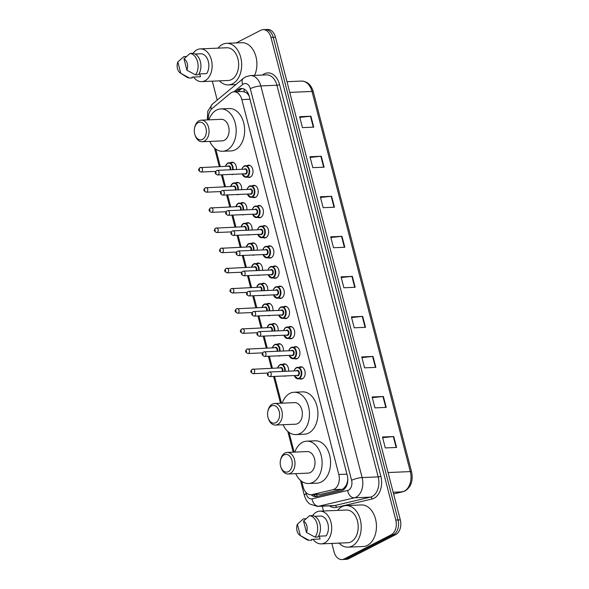 <?xml version="1.0" encoding="UTF-8"?>
<svg xmlns="http://www.w3.org/2000/svg" width="589" height="589" viewBox="0 0 589 589"><rect width="100%" height="100%" fill="white"/><g stroke="black" fill="none" stroke-linecap="round" stroke-linejoin="round"><path stroke-width="0.88" d="M285.783 375.922A6.162 4.197 87.5 0 1 284.701 376.18A6.162 4.197 87.5 0 1 283.596 376.01M282.727 364.304A6.162 4.197 87.5 0 1 282.926 364.193A6.162 4.197 87.5 0 1 284.17 363.862A6.162 4.197 87.5 0 1 288.588 371.173M280.57 355.756A6.162 4.197 87.5 0 1 279.481 356.014A6.162 4.197 87.5 0 1 278.383 355.844M277.515 344.145A6.162 4.197 87.5 0 1 277.713 344.028A6.162 4.197 87.5 0 1 278.958 343.696A6.162 4.197 87.5 0 1 283.368 351.007M275.35 335.59A6.162 4.197 87.5 0 1 274.268 335.848A6.162 4.197 87.5 0 1 273.163 335.686M272.295 323.979A6.162 4.197 87.5 0 1 272.501 323.869A6.162 4.197 87.5 0 1 273.738 323.53A6.162 4.197 87.5 0 1 278.155 330.841M270.137 315.424A6.162 4.197 87.5 0 1 269.055 315.682A6.162 4.197 87.5 0 1 267.951 315.52M267.082 303.814A6.162 4.197 87.5 0 1 267.281 303.703A6.162 4.197 87.5 0 1 268.525 303.364A6.162 4.197 87.5 0 1 272.943 310.675M264.925 295.258A6.162 4.197 87.5 0 1 263.835 295.516A6.162 4.197 87.5 0 1 262.738 295.354M261.869 283.648A6.162 4.197 87.5 0 1 262.068 283.537A6.162 4.197 87.5 0 1 263.312 283.199A6.162 4.197 87.5 0 1 267.723 290.51M259.705 275.092A6.162 4.197 87.5 0 1 258.623 275.357A6.162 4.197 87.5 0 1 257.518 275.188M256.649 263.482A6.162 4.197 87.5 0 1 256.856 263.371A6.162 4.197 87.5 0 1 258.092 263.033A6.162 4.197 87.5 0 1 262.51 270.344M254.492 254.927A6.162 4.197 87.5 0 1 253.41 255.192A6.162 4.197 87.5 0 1 252.306 255.022M251.437 243.316A6.162 4.197 87.5 0 1 251.636 243.205A6.162 4.197 87.5 0 1 252.88 242.874A6.162 4.197 87.5 0 1 257.297 250.185M249.28 234.768A6.162 4.197 87.5 0 1 248.197 235.026A6.162 4.197 87.5 0 1 247.093 234.856M246.224 223.157A6.162 4.197 87.5 0 1 246.423 223.04A6.162 4.197 87.5 0 1 247.667 222.708A6.162 4.197 87.5 0 1 252.077 230.019M244.06 214.602A6.162 4.197 87.5 0 1 242.977 214.86A6.162 4.197 87.5 0 1 241.88 214.698M241.004 202.991A6.162 4.197 87.5 0 1 241.21 202.874A6.162 4.197 87.5 0 1 242.447 202.542A6.162 4.197 87.5 0 1 246.865 209.853M238.847 194.436A6.162 4.197 87.5 0 1 237.765 194.694A6.162 4.197 87.5 0 1 236.66 194.532M235.791 182.826A6.162 4.197 87.5 0 1 235.99 182.715A6.162 4.197 87.5 0 1 237.234 182.376A6.162 4.197 87.5 0 1 241.652 189.687M233.634 174.27A6.162 4.197 87.5 0 1 232.552 174.528A6.162 4.197 87.5 0 1 231.448 174.366M230.579 162.66A6.162 4.197 87.5 0 1 230.778 162.549A6.162 4.197 87.5 0 1 232.022 162.211A6.162 4.197 87.5 0 1 236.439 169.522M294.044 347.076A6.162 4.197 87.5 0 1 294.242 346.965A6.162 4.197 87.5 0 1 295.487 346.626A6.162 4.197 87.5 0 1 299.853 351.677A6.162 4.197 87.5 0 1 297.254 358.613A6.162 4.197 87.5 0 1 296.017 358.951A6.162 4.197 87.5 0 1 294.537 358.627M288.831 326.91A6.162 4.197 87.5 0 1 289.03 326.799A6.162 4.197 87.5 0 1 290.267 326.461A6.162 4.197 87.5 0 1 294.64 331.511A6.162 4.197 87.5 0 1 292.041 338.447A6.162 4.197 87.5 0 1 290.797 338.785A6.162 4.197 87.5 0 1 289.324 338.461M283.611 306.744A6.162 4.197 87.5 0 1 283.817 306.633A6.162 4.197 87.5 0 1 285.054 306.302A6.162 4.197 87.5 0 1 289.427 311.353A6.162 4.197 87.5 0 1 286.828 318.281A6.162 4.197 87.5 0 1 285.584 318.62A6.162 4.197 87.5 0 1 284.112 318.296M278.398 286.585A6.162 4.197 87.5 0 1 278.597 286.468A6.162 4.197 87.5 0 1 279.841 286.136A6.162 4.197 87.5 0 1 284.207 291.187A6.162 4.197 87.5 0 1 281.608 298.115A6.162 4.197 87.5 0 1 280.371 298.454A6.162 4.197 87.5 0 1 278.892 298.13M299.256 367.241A6.162 4.197 87.5 0 1 299.455 367.131A6.162 4.197 87.5 0 1 300.699 366.792A6.162 4.197 87.5 0 1 305.073 371.843A6.162 4.197 87.5 0 1 302.474 378.779A6.162 4.197 87.5 0 1 301.229 379.11A6.162 4.197 87.5 0 1 299.757 378.793M273.186 266.419A6.162 4.197 87.5 0 1 273.384 266.309A6.162 4.197 87.5 0 1 274.629 265.97A6.162 4.197 87.5 0 1 278.995 271.021A6.162 4.197 87.5 0 1 276.396 277.956A6.162 4.197 87.5 0 1 275.151 278.288A6.162 4.197 87.5 0 1 273.679 277.964M267.966 246.254A6.162 4.197 87.5 0 1 268.172 246.143A6.162 4.197 87.5 0 1 269.409 245.804A6.162 4.197 87.5 0 1 273.782 250.855A6.162 4.197 87.5 0 1 271.183 257.791A6.162 4.197 87.5 0 1 269.939 258.122A6.162 4.197 87.5 0 1 268.466 257.798M262.753 226.088A6.162 4.197 87.5 0 1 262.952 225.977A6.162 4.197 87.5 0 1 264.196 225.639A6.162 4.197 87.5 0 1 268.562 230.689A6.162 4.197 87.5 0 1 265.963 237.625A6.162 4.197 87.5 0 1 264.726 237.956A6.162 4.197 87.5 0 1 263.246 237.639M257.54 205.922A6.162 4.197 87.5 0 1 257.739 205.811A6.162 4.197 87.5 0 1 258.983 205.473A6.162 4.197 87.5 0 1 263.349 210.523A6.162 4.197 87.5 0 1 260.75 217.459A6.162 4.197 87.5 0 1 259.506 217.797A6.162 4.197 87.5 0 1 258.034 217.474M252.32 185.756A6.162 4.197 87.5 0 1 252.526 185.645A6.162 4.197 87.5 0 1 253.763 185.314A6.162 4.197 87.5 0 1 258.137 190.357A6.162 4.197 87.5 0 1 255.538 197.293A6.162 4.197 87.5 0 1 254.293 197.632A6.162 4.197 87.5 0 1 252.821 197.308M247.108 165.59A6.162 4.197 87.5 0 1 247.306 165.48A6.162 4.197 87.5 0 1 248.551 165.148A6.162 4.197 87.5 0 1 252.917 170.199A6.162 4.197 87.5 0 1 250.318 177.127A6.162 4.197 87.5 0 1 249.081 177.466A6.162 4.197 87.5 0 1 247.601 177.142M301.693 481.316L303.158 486.978A11.559 7.871 -92.5 0 0 311.007 494.753L321.182 494.215L342.121 489.282L343.387 488.796L346.222 485.314L347.208 482.612A3.851 2.621 -92.5 0 0 347.694 481.706M311.007 494.753A11.559 7.871 -92.5 0 0 312.015 494.613L332.954 489.68A11.559 7.871 -92.5 0 0 334.272 489.187A11.559 7.871 -92.5 0 0 338.8 474.491L241.851 99.6A11.559 7.871 -92.5 0 0 234.002 91.825A11.559 7.871 -92.5 0 0 230.439 93.276L212.158 108.479A11.559 7.871 -92.5 0 0 208.418 119.869M246.393 92.79A11.559 7.871 87.5 0 1 248.808 95.565L248.757 95.374A3.851 2.621 -92.5 0 0 246.393 92.79L242.815 91.45L234.002 91.825M347.782 478.688A11.559 7.871 87.5 0 1 347.208 482.612M249.213 96.302L248.808 95.565M215.773 149.076L220.293 166.569M222.414 174.756L225.513 186.735M227.626 194.915L230.726 206.901M232.839 215.081L235.939 227.067M238.059 235.247L241.159 247.233M243.272 255.412L246.371 267.399M248.484 275.578L251.584 287.557M253.704 295.744L256.804 307.723M258.917 315.903L262.017 327.889M264.13 336.069L267.229 348.055M269.35 356.235L272.442 368.221M274.562 376.4L281.49 403.207M289.044 432.4L294.147 452.124M311.213 494.745A11.559 7.871 -92.5 0 0 315.829 496.652A11.559 7.871 -92.5 0 0 316.838 496.512L341.436 490.718A11.559 7.871 -92.5 0 0 342.761 490.225A11.559 7.871 -92.5 0 0 347.289 475.537L249.206 96.265A11.559 7.871 -92.5 0 0 241.357 88.49A11.559 7.871 -92.5 0 0 237.794 89.94L235.607 91.759M236.16 42.923L260.794 30.275A11.559 7.871 87.5 0 1 263.121 29.641A11.559 7.871 87.5 0 1 270.969 37.416L395.793 520.065A11.559 7.871 87.5 0 1 391.265 534.753L344.197 558.924A11.559 7.871 87.5 0 1 341.87 559.55A11.559 7.871 87.5 0 1 334.022 551.775L331.857 543.426M323.479 511.002L322.235 506.194M217.208 100.093L212.312 81.164M263.121 29.641L267.634 29.45A11.559 7.871 87.5 0 1 275.483 37.225L400.306 519.866A11.559 7.871 87.5 0 1 395.771 534.562L348.71 558.725L346.457 558.821A11.559 7.871 87.5 0 1 344.123 559.454A11.559 7.871 87.5 0 0 346.457 558.821L393.518 534.657L346.457 558.821L344.197 558.924M400.306 519.866L398.046 519.962A11.559 7.871 87.5 0 1 393.518 534.657A11.559 7.871 87.5 0 0 398.046 519.962L273.23 37.321L398.046 519.962L395.793 520.065M265.381 29.546A11.559 7.871 87.5 0 1 273.23 37.321A11.559 7.871 87.5 0 0 265.381 29.546M237.868 91.663L240.047 89.845A11.559 7.871 87.5 0 1 242.484 88.564M316.956 496.49A11.559 7.871 87.5 0 1 313.466 494.642M299.808 117.38L310.491 116.254A3.085 0.677 -14.5 0 1 310.911 116.217L299.632 116.703L302.452 127.622L313.738 127.136L310.911 116.217M310.16 157.418L320.843 156.291A3.085 0.677 -14.5 0 1 321.263 156.254L309.983 156.74L312.811 167.659L324.09 167.18L321.263 156.254M320.512 197.455L331.202 196.328A3.085 0.677 -14.5 0 1 331.622 196.299L320.342 196.778L323.162 207.703L334.442 207.218L331.622 196.299M330.871 237.492L341.554 236.366A3.085 0.677 -14.5 0 1 341.973 236.336L330.694 236.822L333.521 247.741L344.801 247.255L341.973 236.336M382.644 437.686L393.327 436.559A3.085 0.677 -14.5 0 1 393.746 436.53L382.467 437.009L385.294 447.927L396.574 447.449L393.746 436.53M372.285 397.649L382.975 396.522A3.085 0.677 -14.5 0 1 383.395 396.485L372.115 396.971L374.935 407.89L386.215 407.411L383.395 396.485M361.933 357.611L372.616 356.485A3.085 0.677 -14.5 0 1 373.036 356.448L361.756 356.934L364.584 367.853L375.863 367.367L373.036 356.448M351.581 317.567L362.264 316.44A3.085 0.677 -14.5 0 1 362.684 316.411L351.405 316.897L354.225 327.815L365.511 327.329L362.684 316.411M341.222 277.529L351.905 276.403A3.085 0.677 -14.5 0 1 352.332 276.374L341.046 276.859L343.873 287.778L355.152 287.292L352.332 276.374M348.71 558.725A11.559 7.871 87.5 0 1 346.384 559.359L341.87 559.55M337.607 510.398A20.806 14.165 87.5 0 1 341.959 506.724A20.806 14.165 87.5 0 1 346.148 505.59A20.806 14.165 87.5 0 1 360.895 522.634A20.806 14.165 87.5 0 1 352.126 546.04A20.806 14.165 87.5 0 1 347.937 547.166A20.806 14.165 87.5 0 1 339.014 543.117M346.148 505.59L361.381 504.942A20.806 14.165 87.5 0 1 376.121 521.979A20.806 14.165 87.5 0 1 367.352 545.385A20.806 14.165 87.5 0 1 363.163 546.518L347.937 547.166M312.604 515.618A16.374 11.147 87.5 0 1 316.536 512.047A16.374 11.147 87.5 0 1 319.834 511.156A16.374 11.147 87.5 0 1 331.438 524.571A16.374 11.147 87.5 0 1 324.532 542.992A16.374 11.147 87.5 0 1 321.233 543.883A16.374 11.147 87.5 0 1 313.076 539.318M319.834 511.156L346.339 510.022A16.374 11.147 87.5 0 1 357.943 523.437A16.374 11.147 87.5 0 1 351.044 541.851A16.374 11.147 87.5 0 1 347.746 542.741L321.233 543.883M319.297 536.167L320.041 539.016L311.574 539.384L311.78 540.179L308.96 540.297A12.332 8.393 87.5 0 1 306.133 539.288L299.97 535.372A7.709 5.249 87.5 0 1 297.386 524.21L300.331 535.57A7.709 5.249 87.5 0 1 299.97 535.372M308.96 540.297L300.331 535.57M297.386 524.21L303.416 518.857L305.993 518.747M318.458 536.204L326.166 535.872A11.559 7.871 87.5 0 0 327.889 523.746A11.559 7.871 87.5 0 0 321.034 516.023L314.666 516.295M303.519 521.059A7.709 5.249 87.5 0 1 306.457 532.427L303.519 521.059L309.542 515.706A12.332 8.393 87.5 0 1 317.096 523.974A12.332 8.393 87.5 0 1 315.093 537.153L317.913 537.028A12.332 8.393 87.5 0 0 319.915 523.857A12.332 8.393 87.5 0 0 312.361 515.589L309.542 515.706M306.457 532.427L315.093 537.153M284.075 454.892A8.864 6.03 87.5 0 1 291.879 460.37A8.864 6.03 87.5 0 1 288.404 471.634A8.864 6.03 87.5 0 1 280.776 466.775A8.864 6.03 87.5 0 1 280.497 460.23A8.864 6.03 87.5 0 1 284.075 454.892M280.497 460.23L280.659 459.508A10.786 7.348 87.5 0 1 285.01 453.007A10.786 7.348 87.5 0 1 287.182 452.426A10.786 7.348 87.5 0 1 294.831 461.261A10.786 7.348 87.5 0 1 290.281 473.394A10.786 7.348 87.5 0 1 288.109 473.983A10.786 7.348 87.5 0 1 280.997 467.475L280.776 466.775M288.109 473.983L308.135 473.122A10.786 7.348 -92.5 0 0 310.307 472.533A10.786 7.348 -92.5 0 0 314.85 460.399A10.786 7.348 -92.5 0 0 307.208 451.564L287.182 452.426M294.802 452.094A21.189 14.423 87.5 0 1 302.496 442.324A21.189 14.423 87.5 0 1 306.759 441.168A21.189 14.423 87.5 0 1 321.778 458.529A21.189 14.423 87.5 0 1 312.847 482.362A21.189 14.423 87.5 0 1 308.577 483.517A21.189 14.423 87.5 0 1 295.73 473.652M306.759 441.168L315.218 440.808A21.189 14.423 87.5 0 1 330.238 458.161A21.189 14.423 87.5 0 1 321.307 482.001A21.189 14.423 87.5 0 1 317.037 483.149L308.577 483.517M271.419 405.968A8.864 6.03 87.5 0 1 279.223 411.446A8.864 6.03 87.5 0 1 275.748 422.711A8.864 6.03 87.5 0 1 268.128 417.851A8.864 6.03 87.5 0 1 267.848 411.313A8.864 6.03 87.5 0 1 271.419 405.968M267.848 411.313L268.01 410.592A10.786 7.348 87.5 0 1 272.361 404.091A10.786 7.348 87.5 0 1 274.533 403.502A10.786 7.348 87.5 0 1 282.183 412.337A10.786 7.348 87.5 0 1 277.633 424.47A10.786 7.348 87.5 0 1 275.461 425.059A10.786 7.348 87.5 0 1 268.348 418.558L268.128 417.851M275.461 425.059L295.479 424.198A10.786 7.348 -92.5 0 0 297.651 423.616A10.786 7.348 -92.5 0 0 302.201 411.483A10.786 7.348 -92.5 0 0 294.559 402.64L274.533 403.502M282.153 403.178A21.189 14.423 87.5 0 1 289.84 393.4A21.189 14.423 87.5 0 1 294.11 392.252A21.189 14.423 87.5 0 1 309.129 409.605A21.189 14.423 87.5 0 1 300.199 433.438A21.189 14.423 87.5 0 1 295.928 434.594A21.189 14.423 87.5 0 1 283.073 424.735M294.11 392.252L302.569 391.884A21.189 14.423 87.5 0 1 317.589 409.245A21.189 14.423 87.5 0 1 308.658 433.077A21.189 14.423 87.5 0 1 304.388 434.233L295.928 434.594M198.147 122.645A8.864 6.03 87.5 0 1 205.951 128.122A8.864 6.03 87.5 0 1 202.476 139.387A8.864 6.03 87.5 0 1 194.856 134.528A8.864 6.03 87.5 0 1 194.569 127.982A8.864 6.03 87.5 0 1 198.147 122.645M194.569 127.982L194.731 127.268A10.786 7.348 87.5 0 1 199.089 120.767A10.786 7.348 87.5 0 1 201.261 120.178A10.786 7.348 87.5 0 1 208.904 129.013A10.786 7.348 87.5 0 1 204.361 141.146A10.786 7.348 87.5 0 1 202.189 141.735A10.786 7.348 87.5 0 1 195.077 135.227L194.856 134.528M202.189 141.735L222.208 140.874A10.786 7.348 -92.5 0 0 224.38 140.285A10.786 7.348 -92.5 0 0 228.93 128.152A10.786 7.348 -92.5 0 0 221.28 119.317L201.261 120.178M208.874 119.847A21.189 14.423 87.5 0 1 216.568 110.077A21.189 14.423 87.5 0 1 220.838 108.921A21.189 14.423 87.5 0 1 235.858 126.282A21.189 14.423 87.5 0 1 226.92 150.114A21.189 14.423 87.5 0 1 222.657 151.27A21.189 14.423 87.5 0 1 209.802 141.404M220.838 108.921L229.298 108.56A21.189 14.423 87.5 0 1 244.317 125.921A21.189 14.423 87.5 0 1 235.379 149.753A21.189 14.423 87.5 0 1 231.116 150.909L222.657 151.27M218.063 48.136A20.806 14.165 87.5 0 1 222.414 44.462A20.806 14.165 87.5 0 1 226.603 43.328A20.806 14.165 87.5 0 1 241.35 60.372A20.806 14.165 87.5 0 1 232.574 83.778A20.806 14.165 87.5 0 1 228.385 84.904A20.806 14.165 87.5 0 1 219.469 80.855M226.603 43.328L241.829 42.68A20.806 14.165 87.5 0 1 254.963 53.592A20.806 14.165 87.5 0 1 254.61 75.385M193.052 53.356A16.374 11.147 87.5 0 1 196.984 49.785A16.374 11.147 87.5 0 1 200.282 48.894A16.374 11.147 87.5 0 1 211.885 62.309A16.374 11.147 87.5 0 1 204.987 80.73A16.374 11.147 87.5 0 1 201.688 81.621A16.374 11.147 87.5 0 1 193.523 77.056M200.282 48.894L226.794 47.761A16.374 11.147 87.5 0 1 238.398 61.175A16.374 11.147 87.5 0 1 231.492 79.589A16.374 11.147 87.5 0 1 228.193 80.479L201.688 81.621M199.752 73.905L200.488 76.754L192.029 77.122L192.235 77.917L189.415 78.035A12.332 8.393 87.5 0 1 186.588 77.026L180.425 73.11A7.709 5.249 87.5 0 1 177.841 61.948L180.779 73.316A7.709 5.249 87.5 0 1 180.425 73.11M189.415 78.035L180.779 73.316M177.841 61.948L183.871 56.596L186.441 56.485M198.913 73.942L206.614 73.61A11.559 7.871 87.5 0 0 208.337 61.484A11.559 7.871 87.5 0 0 201.482 53.761L195.114 54.033M183.967 58.804A7.709 5.249 87.5 0 1 186.904 70.165L183.967 58.804L189.997 53.444A12.332 8.393 87.5 0 1 197.551 61.712A12.332 8.393 87.5 0 1 195.541 74.891L198.36 74.766A12.332 8.393 87.5 0 0 200.37 61.595A12.332 8.393 87.5 0 0 192.817 53.327L189.997 53.444M186.904 70.165L195.541 74.891M342.121 489.282L332.954 489.68M244.03 89.049A11.559 7.517 50.3 0 0 244.428 91.707M316.521 494.517A11.559 8.401 76.7 0 0 317.419 496.38M346.222 485.314A11.559 8.401 76.7 0 0 346.45 486.131M346.928 474.145L338.8 474.491M321.182 494.215L312.015 494.613M249.979 99.254L241.851 99.6M305.787 492.205L306.184 493.759A7.709 5.249 -92.5 0 0 312.089 498.846L347.687 490.46A7.709 5.249 -92.5 0 0 348.563 490.136A7.709 5.249 -92.5 0 0 351.589 480.337L250.296 88.689A7.709 5.249 -92.5 0 0 243.515 83.925A7.709 5.249 -92.5 0 0 242.69 84.477L233.84 91.832M250.296 88.689A7.709 1.686 165.5 0 1 260.839 85.928L362.132 477.576A15.41 10.492 87.5 0 1 356.087 497.175A15.41 10.492 87.5 0 1 354.328 497.823L370.4 497.138A15.41 10.492 -92.5 0 0 372.16 496.483A15.41 10.492 -92.5 0 0 378.204 476.891L276.918 85.243A15.41 10.492 -92.5 0 0 266.449 74.877L250.377 75.569A15.41 10.492 87.5 0 1 260.839 85.928L276.918 85.243A1.929 0.42 -14.5 0 0 279.554 84.551L380.84 476.199A1.929 0.42 -14.5 0 1 378.204 476.891L362.132 477.576A7.709 1.686 165.5 0 0 351.589 480.337M250.377 75.569L245.635 76.828L243.404 78.308A7.709 5.014 50.3 0 0 242.69 84.477M380.84 476.199A17.339 11.802 87.5 0 1 374.044 498.242A17.339 11.802 87.5 0 1 372.064 498.979L336.474 507.365A17.339 11.802 87.5 0 1 329.472 505.877M262.458 75.046A17.339 11.802 87.5 0 1 279.554 84.551M391.265 534.753L395.771 534.562M270.969 37.416L275.483 37.225M347.687 490.46A7.709 5.595 76.7 0 0 354.328 497.823L318.737 506.216L334.81 505.524L370.4 497.138A1.929 1.399 -103.3 0 1 372.064 498.979M312.089 498.846A7.709 5.595 76.7 0 0 318.737 506.216A15.41 10.492 87.5 0 1 317.39 506.4L333.462 505.708A15.41 10.492 -92.5 0 0 334.81 505.524A1.929 1.399 -103.3 0 1 336.474 507.365M243.404 78.308L212.327 104.15A7.709 5.014 50.3 0 0 211.274 109.333M306.184 493.759A7.709 1.686 165.5 0 0 304.366 495.445C306.221 501.541 309.343 503.691 309.947 504.081L317.39 506.4M240.047 89.845L237.794 89.94M393.599 493.935L402.515 491.837A15.41 10.492 -92.5 0 0 404.275 491.182A15.41 10.492 -92.5 0 0 410.312 471.59A3.851 0.847 -14.5 0 1 411.593 471.885C413.301 480.58 411.137 486.948 405.092 490.968L393.607 493.972M402.898 491.778A3.851 2.798 76.7 0 1 402.515 491.837L393.157 492.235M388.063 472.54L410.312 471.59L312.001 91.442A15.41 10.492 -92.5 0 0 301.539 81.076C307.318 81.304 311.228 84.86 313.282 91.737A3.851 0.847 165.5 0 0 312.001 91.442L289.751 92.399M351.905 276.403L354.725 287.314M362.264 316.44L365.084 327.351M372.616 356.485L375.436 367.389M382.975 396.522L385.795 407.426M393.327 436.559L396.147 447.463M341.554 236.366L344.374 247.27M331.202 196.328L334.022 207.232M320.843 156.291L323.663 167.195M310.491 116.254L313.311 127.158M299.271 378.543A5.78 3.932 87.5 0 1 298.108 378.86A5.78 3.932 87.5 0 1 294.36 375.554A5.397 3.674 -92.5 0 0 298.895 378.197A5.397 3.674 -92.5 0 0 301.016 371.335A5.397 3.674 -92.5 0 0 296.26 368A5.397 3.674 -92.5 0 0 294.169 370.93A5.78 3.932 87.5 0 1 296.451 367.624A5.78 3.932 87.5 0 1 297.614 367.315A5.78 3.932 87.5 0 1 301.708 372.049A5.78 3.932 87.5 0 1 299.271 378.543M296.539 370.827A2.695 1.833 87.5 0 1 296.922 370.547A2.695 1.833 87.5 0 1 299.293 372.219A2.695 1.833 87.5 0 1 298.24 375.649A2.695 1.833 87.5 0 1 296.738 375.451M269.762 376.607L297.401 375.421A2.312 1.576 -92.5 0 0 297.865 375.296A2.312 1.576 -92.5 0 0 298.837 372.697A2.312 1.576 -92.5 0 0 297.202 370.798L269.563 371.99A2.312 1.576 87.5 0 1 271.205 373.882A2.312 1.576 87.5 0 1 270.226 376.481A2.312 1.576 87.5 0 1 269.762 376.607C266.994 375.62 266.64 374.162 268.687 372.219L269.563 371.99A2.312 1.576 87.5 0 0 269.099 372.115M268.157 373.993L268.348 374.722L268.157 373.993M294.058 358.384A5.78 3.932 87.5 0 1 292.895 358.694A5.78 3.932 87.5 0 1 289.147 355.388A5.397 3.674 -92.5 0 0 293.683 358.031A5.397 3.674 -92.5 0 0 295.796 351.169A5.397 3.674 -92.5 0 0 291.047 347.841A5.397 3.674 -92.5 0 0 288.949 350.764A5.78 3.932 87.5 0 1 291.238 347.458A5.78 3.932 87.5 0 1 292.402 347.149A5.78 3.932 87.5 0 1 296.495 351.883A5.78 3.932 87.5 0 1 294.058 358.384M291.319 350.661A2.695 1.833 87.5 0 1 291.71 350.389A2.695 1.833 87.5 0 1 294.08 352.053A2.695 1.833 87.5 0 1 293.027 355.484A2.695 1.833 87.5 0 1 291.518 355.285M264.549 356.441L292.181 355.255A2.312 1.576 -92.5 0 0 292.652 355.13A2.312 1.576 -92.5 0 0 293.624 352.531A2.312 1.576 -92.5 0 0 291.982 350.639L264.351 351.824A2.312 1.576 87.5 0 1 265.985 353.717A2.312 1.576 87.5 0 1 265.013 356.316A2.312 1.576 87.5 0 1 264.549 356.441C261.781 355.462 261.42 353.996 263.474 352.053L264.351 351.824A2.312 1.576 87.5 0 0 263.879 351.95M262.944 353.827L263.128 354.556L262.944 353.827M283.729 330.598A5.78 3.932 87.5 0 1 286.018 327.3A5.78 3.932 87.5 0 1 287.182 326.983A5.78 3.932 87.5 0 1 291.283 331.717A5.78 3.932 87.5 0 1 288.846 338.219A5.78 3.932 87.5 0 1 287.682 338.528A5.78 3.932 87.5 0 1 283.927 335.222A5.397 3.674 -92.5 0 0 288.47 337.865A5.397 3.674 -92.5 0 0 290.583 331.003A5.397 3.674 -92.5 0 0 285.834 327.675A5.397 3.674 -92.5 0 0 283.736 330.598M286.107 330.503A2.695 1.833 87.5 0 1 286.49 330.223A2.695 1.833 87.5 0 1 288.868 331.887A2.695 1.833 87.5 0 1 287.807 335.318A2.695 1.833 87.5 0 1 286.306 335.119M259.329 336.275L286.968 335.089A2.312 1.576 -92.5 0 0 287.432 334.964A2.312 1.576 -92.5 0 0 288.411 332.365A2.312 1.576 -92.5 0 0 286.769 330.473L259.131 331.659A2.312 1.576 87.5 0 1 260.772 333.551A2.312 1.576 87.5 0 1 259.801 336.15A2.312 1.576 87.5 0 1 259.329 336.275C256.568 335.296 256.208 333.83 258.262 331.887L259.131 331.659A2.312 1.576 87.5 0 0 258.667 331.784M257.732 333.661L257.916 334.39L257.732 333.661M283.633 318.053A5.78 3.932 87.5 0 1 282.462 318.369A5.78 3.932 87.5 0 1 278.715 315.056A5.397 3.674 -92.5 0 0 283.25 317.699A5.397 3.674 -92.5 0 0 285.37 310.845A5.397 3.674 -92.5 0 0 280.614 307.51A5.397 3.674 -92.5 0 0 278.523 310.44A5.78 3.932 87.5 0 1 280.806 307.134A5.78 3.932 87.5 0 1 281.969 306.817A5.78 3.932 87.5 0 1 286.063 311.552A5.78 3.932 87.5 0 1 283.633 318.053M280.894 310.337A2.695 1.833 87.5 0 1 281.277 310.057A2.695 1.833 87.5 0 1 283.655 311.721A2.695 1.833 87.5 0 1 282.595 315.152A2.695 1.833 87.5 0 1 281.093 314.953M254.117 316.109L281.756 314.924A2.312 1.576 -92.5 0 0 282.219 314.798A2.312 1.576 -92.5 0 0 283.191 312.199A2.312 1.576 -92.5 0 0 281.557 310.307L253.918 311.493A2.312 1.576 87.5 0 1 255.56 313.385A2.312 1.576 87.5 0 1 254.581 315.984A2.312 1.576 87.5 0 1 254.117 316.109C251.348 315.13 250.995 313.665 253.042 311.728L253.918 311.493A2.312 1.576 87.5 0 0 253.454 311.618M252.512 313.503L252.703 314.224L252.512 313.503M278.413 297.887A5.78 3.932 87.5 0 1 277.25 298.203A5.78 3.932 87.5 0 1 273.502 294.89A5.397 3.674 -92.5 0 0 278.037 297.533A5.397 3.674 -92.5 0 0 280.15 290.679A5.397 3.674 -92.5 0 0 275.402 287.344A5.397 3.674 -92.5 0 0 273.303 290.274A5.78 3.932 87.5 0 1 275.593 286.968A5.78 3.932 87.5 0 1 276.756 286.652A5.78 3.932 87.5 0 1 280.85 291.386A5.78 3.932 87.5 0 1 278.413 297.887M275.674 290.171A2.695 1.833 87.5 0 1 276.064 289.891A2.695 1.833 87.5 0 1 278.435 291.555A2.695 1.833 87.5 0 1 277.382 294.986A2.695 1.833 87.5 0 1 275.873 294.787M248.904 295.95L276.536 294.758A2.312 1.576 -92.5 0 0 277.007 294.633A2.312 1.576 -92.5 0 0 277.979 292.034A2.312 1.576 -92.5 0 0 276.337 290.141L248.705 291.327A2.312 1.576 87.5 0 1 250.34 293.219A2.312 1.576 87.5 0 1 249.368 295.825A2.312 1.576 87.5 0 1 248.904 295.95C246.136 294.964 245.775 293.499 247.829 291.562L248.705 291.327A2.312 1.576 87.5 0 0 248.234 291.452M247.299 293.337L247.483 294.066L247.299 293.337M268.083 270.108A5.78 3.932 87.5 0 1 270.373 266.802A5.78 3.932 87.5 0 1 271.536 266.486A5.78 3.932 87.5 0 1 275.637 271.22A5.78 3.932 87.5 0 1 273.2 277.721A5.78 3.932 87.5 0 1 272.037 278.037A5.78 3.932 87.5 0 1 268.282 274.724A5.397 3.674 -92.5 0 0 272.825 277.367A5.397 3.674 -92.5 0 0 274.938 270.513A5.397 3.674 -92.5 0 0 270.189 267.178A5.397 3.674 -92.5 0 0 268.091 270.108M270.461 270.005A2.695 1.833 87.5 0 1 270.844 269.725A2.695 1.833 87.5 0 1 273.222 271.396A2.695 1.833 87.5 0 1 272.162 274.82A2.695 1.833 87.5 0 1 270.66 274.621M243.684 275.785L271.323 274.599A2.312 1.576 -92.5 0 0 271.787 274.474A2.312 1.576 -92.5 0 0 272.766 271.868A2.312 1.576 -92.5 0 0 271.124 269.976L243.485 271.161A2.312 1.576 87.5 0 1 245.127 273.06A2.312 1.576 87.5 0 1 244.155 275.659A2.312 1.576 87.5 0 1 243.684 275.785C240.923 274.798 240.562 273.34 242.616 271.396L243.485 271.161A2.312 1.576 87.5 0 0 243.021 271.286M242.086 273.171L242.27 273.9L242.086 273.171M267.988 257.555A5.78 3.932 87.5 0 1 266.817 257.872A5.78 3.932 87.5 0 1 263.069 254.558A5.397 3.674 -92.5 0 0 267.612 257.209A5.397 3.674 -92.5 0 0 269.725 250.347A5.397 3.674 -92.5 0 0 264.976 247.012A5.397 3.674 -92.5 0 0 262.878 249.942A5.78 3.932 87.5 0 1 265.16 246.636A5.78 3.932 87.5 0 1 266.324 246.32A5.78 3.932 87.5 0 1 270.417 251.054A5.78 3.932 87.5 0 1 267.988 257.555M265.249 249.839A2.695 1.833 87.5 0 1 265.632 249.559A2.695 1.833 87.5 0 1 268.01 251.231A2.695 1.833 87.5 0 1 266.95 254.654A2.695 1.833 87.5 0 1 265.448 254.463M238.471 255.619L266.11 254.433A2.312 1.576 -92.5 0 0 266.574 254.308A2.312 1.576 -92.5 0 0 267.546 251.709A2.312 1.576 -92.5 0 0 265.911 249.81L238.273 250.995A2.312 1.576 87.5 0 1 239.914 252.895A2.312 1.576 87.5 0 1 238.935 255.493A2.312 1.576 87.5 0 1 238.471 255.619C235.703 254.632 235.35 253.174 237.396 251.231L238.273 250.995A2.312 1.576 87.5 0 0 237.809 251.128M236.866 253.005L237.058 253.734L236.866 253.005M262.768 237.389A5.78 3.932 87.5 0 1 261.604 237.706A5.78 3.932 87.5 0 1 257.857 234.4A5.397 3.674 -92.5 0 0 262.392 237.043A5.397 3.674 -92.5 0 0 264.505 230.181A5.397 3.674 -92.5 0 0 259.756 226.846A5.397 3.674 -92.5 0 0 257.665 229.776A5.78 3.932 87.5 0 1 259.948 226.471A5.78 3.932 87.5 0 1 261.111 226.161A5.78 3.932 87.5 0 1 265.205 230.895A5.78 3.932 87.5 0 1 262.768 237.389M260.029 229.673A2.695 1.833 87.5 0 1 260.419 229.393A2.695 1.833 87.5 0 1 262.79 231.065A2.695 1.833 87.5 0 1 261.737 234.496A2.695 1.833 87.5 0 1 260.228 234.297M233.259 235.453L260.89 234.267A2.312 1.576 -92.5 0 0 261.361 234.142A2.312 1.576 -92.5 0 0 262.333 231.543A2.312 1.576 -92.5 0 0 260.691 229.644L233.06 230.836A2.312 1.576 87.5 0 1 234.694 232.729A2.312 1.576 87.5 0 1 233.723 235.328A2.312 1.576 87.5 0 1 233.259 235.453C230.49 234.466 230.137 233.008 232.184 231.065L233.06 230.836A2.312 1.576 87.5 0 0 232.596 230.962M231.654 232.839L231.845 233.568L231.654 232.839M252.438 209.61A5.78 3.932 87.5 0 1 254.728 206.312A5.78 3.932 87.5 0 1 255.898 205.995A5.78 3.932 87.5 0 1 259.992 210.729A5.78 3.932 87.5 0 1 257.555 217.231A5.78 3.932 87.5 0 1 256.392 217.54A5.78 3.932 87.5 0 1 252.637 214.234A5.397 3.674 -92.5 0 0 257.179 216.877A5.397 3.674 -92.5 0 0 259.293 210.015A5.397 3.674 -92.5 0 0 254.544 206.687A5.397 3.674 -92.5 0 0 252.445 209.61M254.816 209.507A2.695 1.833 87.5 0 1 255.199 209.235A2.695 1.833 87.5 0 1 257.577 210.899A2.695 1.833 87.5 0 1 256.517 214.33A2.695 1.833 87.5 0 1 255.015 214.131M228.039 215.287L255.678 214.101A2.312 1.576 -92.5 0 0 256.141 213.976A2.312 1.576 -92.5 0 0 257.121 211.377A2.312 1.576 -92.5 0 0 255.479 209.485L227.84 210.671A2.312 1.576 87.5 0 1 229.482 212.563A2.312 1.576 87.5 0 1 228.51 215.162A2.312 1.576 87.5 0 1 228.039 215.287C225.278 214.308 224.917 212.843 226.971 210.899L227.84 210.671A2.312 1.576 87.5 0 0 227.376 210.796M226.441 212.673L226.625 213.402L226.441 212.673M252.342 197.065A5.78 3.932 87.5 0 1 251.179 197.381A5.78 3.932 87.5 0 1 247.424 194.068A5.397 3.674 -92.5 0 0 251.967 196.711A5.397 3.674 -92.5 0 0 254.08 189.857A5.397 3.674 -92.5 0 0 249.331 186.522A5.397 3.674 -92.5 0 0 247.233 189.444A5.78 3.932 87.5 0 1 249.515 186.146A5.78 3.932 87.5 0 1 250.678 185.829A5.78 3.932 87.5 0 1 254.779 190.564A5.78 3.932 87.5 0 1 252.342 197.065M249.603 189.349A2.695 1.833 87.5 0 1 249.986 189.069A2.695 1.833 87.5 0 1 252.364 190.733A2.695 1.833 87.5 0 1 251.304 194.164A2.695 1.833 87.5 0 1 249.802 193.965M222.826 195.121L250.465 193.936A2.312 1.576 -92.5 0 0 250.929 193.81A2.312 1.576 -92.5 0 0 251.901 191.211A2.312 1.576 -92.5 0 0 250.266 189.319L222.627 190.505A2.312 1.576 87.5 0 1 224.269 192.397A2.312 1.576 87.5 0 1 223.29 194.996A2.312 1.576 87.5 0 1 222.826 195.121C220.058 194.142 219.704 192.677 221.751 190.733L222.627 190.505A2.312 1.576 87.5 0 0 222.163 190.63M221.221 192.507L221.412 193.236L221.221 192.507M247.122 176.899A5.78 3.932 87.5 0 1 245.959 177.215A5.78 3.932 87.5 0 1 242.212 173.902A5.397 3.674 -92.5 0 0 246.747 176.545A5.397 3.674 -92.5 0 0 248.86 169.691A5.397 3.674 -92.5 0 0 244.111 166.356A5.397 3.674 -92.5 0 0 242.02 169.286A5.78 3.932 87.5 0 1 244.302 165.98A5.78 3.932 87.5 0 1 245.466 165.664A5.78 3.932 87.5 0 1 249.559 170.398A5.78 3.932 87.5 0 1 247.122 176.899M244.383 169.183A2.695 1.833 87.5 0 1 244.774 168.903A2.695 1.833 87.5 0 1 247.144 170.567A2.695 1.833 87.5 0 1 246.092 173.998A2.695 1.833 87.5 0 1 244.582 173.799M217.613 174.962L245.245 173.77A2.312 1.576 -92.5 0 0 245.716 173.645A2.312 1.576 -92.5 0 0 246.688 171.046A2.312 1.576 -92.5 0 0 245.046 169.153L217.415 170.339A2.312 1.576 87.5 0 1 219.049 172.231A2.312 1.576 87.5 0 1 218.077 174.83A2.312 1.576 87.5 0 1 217.613 174.962C214.845 173.976 214.492 172.511 216.538 170.574L217.415 170.339A2.312 1.576 87.5 0 0 216.951 170.464M216.008 172.349L216.2 173.07L216.008 172.349M279.922 364.694A5.78 3.932 87.5 0 1 281.086 364.377A5.78 3.932 87.5 0 1 285.216 371.313M284.664 371.342A5.397 3.674 -92.5 0 0 283.405 366.144A5.397 3.674 -92.5 0 0 279.731 365.07A5.397 3.674 -92.5 0 0 277.64 368M280.003 367.897A2.695 1.833 87.5 0 1 280.393 367.617A2.695 1.833 87.5 0 1 282.403 368.412A2.695 1.833 87.5 0 1 282.705 371.423M252.571 369.178A2.312 1.576 87.5 0 1 253.034 369.053A2.312 1.576 87.5 0 1 254.669 370.945A2.312 1.576 87.5 0 1 253.697 373.544A2.312 1.576 87.5 0 1 253.233 373.676L267.811 373.051M251.82 371.784L251.628 371.063L251.82 371.784M282.109 371.445A2.312 1.576 -92.5 0 0 282.116 369.053A2.312 1.576 -92.5 0 0 280.666 367.867L252.158 369.288C251.142 370.326 249.228 372.093 253.233 373.676M274.702 344.528A5.78 3.932 87.5 0 1 275.873 344.212A5.78 3.932 87.5 0 1 280.003 351.147M279.451 351.177A5.397 3.674 -92.5 0 0 278.192 345.979A5.397 3.674 -92.5 0 0 274.518 344.904A5.397 3.674 -92.5 0 0 272.42 347.834M274.791 347.731A2.695 1.833 87.5 0 1 275.173 347.451A2.695 1.833 87.5 0 1 277.191 348.246A2.695 1.833 87.5 0 1 277.485 351.258M247.351 349.012A2.312 1.576 87.5 0 1 247.814 348.887A2.312 1.576 87.5 0 1 249.456 350.779A2.312 1.576 87.5 0 1 248.484 353.385A2.312 1.576 87.5 0 1 248.013 353.51L262.598 352.885M246.6 351.626L246.416 350.897L246.6 351.626M276.896 351.287A2.312 1.576 -92.5 0 0 276.904 348.887A2.312 1.576 -92.5 0 0 275.453 347.701L246.946 349.122C245.922 350.161 244.015 351.928 248.013 353.51M267.2 327.668A5.78 3.932 87.5 0 1 269.49 324.362A5.78 3.932 87.5 0 1 270.653 324.046A5.78 3.932 87.5 0 1 274.783 330.989M274.231 331.011A5.397 3.674 -92.5 0 0 272.972 325.813A5.397 3.674 -92.5 0 0 269.306 324.738A5.397 3.674 -92.5 0 0 267.207 327.668M269.578 327.565A2.695 1.833 87.5 0 1 269.961 327.285A2.695 1.833 87.5 0 1 271.971 328.08A2.695 1.833 87.5 0 1 272.273 331.092M242.138 328.846A2.312 1.576 87.5 0 1 242.602 328.721A2.312 1.576 87.5 0 1 244.244 330.62A2.312 1.576 87.5 0 1 243.264 333.219A2.312 1.576 87.5 0 1 242.801 333.345L257.378 332.719M241.387 331.46L241.196 330.731L241.387 331.46M271.684 331.121A2.312 1.576 -92.5 0 0 271.691 328.721A2.312 1.576 -92.5 0 0 270.241 327.536L241.726 328.957C240.71 329.995 238.795 331.762 242.801 333.345M269.018 310.845A5.397 3.674 -92.5 0 0 267.759 305.647A5.397 3.674 -92.5 0 0 264.086 304.572A5.397 3.674 -92.5 0 0 261.995 307.502A5.78 3.932 87.5 0 1 264.277 304.196A5.78 3.932 87.5 0 1 265.44 303.887A5.78 3.932 87.5 0 1 269.571 310.823M264.358 307.399A2.695 1.833 87.5 0 1 264.748 307.119A2.695 1.833 87.5 0 1 266.758 307.914A2.695 1.833 87.5 0 1 267.06 310.926M236.925 308.688A2.312 1.576 87.5 0 1 237.389 308.562A2.312 1.576 87.5 0 1 239.024 310.455A2.312 1.576 87.5 0 1 238.052 313.053A2.312 1.576 87.5 0 1 237.588 313.179L252.166 312.553M236.174 311.294L235.983 310.565L236.174 311.294M266.464 310.955A2.312 1.576 -92.5 0 0 266.471 308.555A2.312 1.576 -92.5 0 0 265.021 307.37L236.513 308.791C235.497 309.829 233.583 311.596 237.588 313.179M263.806 290.679A5.397 3.674 -92.5 0 0 262.547 285.481A5.397 3.674 -92.5 0 0 258.873 284.406A5.397 3.674 -92.5 0 0 256.775 287.336A5.78 3.932 87.5 0 1 259.057 284.031A5.78 3.932 87.5 0 1 260.228 283.721A5.78 3.932 87.5 0 1 264.358 290.657M259.145 287.233A2.695 1.833 87.5 0 1 259.528 286.961A2.695 1.833 87.5 0 1 261.545 287.749A2.695 1.833 87.5 0 1 261.847 290.767M231.705 288.522A2.312 1.576 87.5 0 1 232.176 288.396A2.312 1.576 87.5 0 1 233.811 290.289A2.312 1.576 87.5 0 1 232.839 292.888A2.312 1.576 87.5 0 1 232.368 293.013L246.953 292.387M230.954 291.128L230.77 290.399L230.954 291.128M261.251 290.789A2.312 1.576 -92.5 0 0 261.258 288.389A2.312 1.576 -92.5 0 0 259.808 287.211L231.3 288.625C230.277 289.663 228.37 291.43 232.368 293.013M251.555 267.17A5.78 3.932 87.5 0 1 253.844 263.872A5.78 3.932 87.5 0 1 255.008 263.555A5.78 3.932 87.5 0 1 259.138 270.491M258.586 270.513A5.397 3.674 -92.5 0 0 257.327 265.315A5.397 3.674 -92.5 0 0 253.66 264.247A5.397 3.674 -92.5 0 0 251.562 267.17M253.933 267.075A2.695 1.833 87.5 0 1 254.315 266.795A2.695 1.833 87.5 0 1 256.333 267.583A2.695 1.833 87.5 0 1 256.627 270.601M226.493 268.356A2.312 1.576 87.5 0 1 226.956 268.231A2.312 1.576 87.5 0 1 228.598 270.123A2.312 1.576 87.5 0 1 227.619 272.722A2.312 1.576 87.5 0 1 227.155 272.847L241.733 272.221M225.742 270.962L225.55 270.233L225.742 270.962M256.038 270.623A2.312 1.576 -92.5 0 0 256.046 268.231A2.312 1.576 -92.5 0 0 254.595 267.045L226.08 268.459C225.064 269.497 223.15 271.264 227.155 272.847M253.373 250.347A5.397 3.674 -92.5 0 0 252.114 245.157A5.397 3.674 -92.5 0 0 248.44 244.082A5.397 3.674 -92.5 0 0 246.349 247.012A5.78 3.932 87.5 0 1 248.632 243.706A5.78 3.932 87.5 0 1 249.795 243.39A5.78 3.932 87.5 0 1 253.925 250.325M248.72 246.909A2.695 1.833 87.5 0 1 249.103 246.629A2.695 1.833 87.5 0 1 251.113 247.424A2.695 1.833 87.5 0 1 251.415 250.435M221.28 248.19A2.312 1.576 87.5 0 1 221.744 248.065A2.312 1.576 87.5 0 1 223.378 249.957A2.312 1.576 87.5 0 1 222.406 252.556A2.312 1.576 87.5 0 1 221.943 252.681L236.52 252.055M220.529 250.796L220.338 250.067L220.529 250.796M250.826 250.458A2.312 1.576 -92.5 0 0 250.826 248.065A2.312 1.576 -92.5 0 0 249.383 246.879L220.868 248.293C219.852 249.331 217.937 251.105 221.943 252.681M248.16 230.189A5.397 3.674 -92.5 0 0 246.901 224.991A5.397 3.674 -92.5 0 0 243.228 223.916A5.397 3.674 -92.5 0 0 241.129 226.846A5.78 3.932 87.5 0 1 243.419 223.54A5.78 3.932 87.5 0 1 244.582 223.224A5.78 3.932 87.5 0 1 248.713 230.159M243.5 226.743A2.695 1.833 87.5 0 1 243.883 226.463A2.695 1.833 87.5 0 1 245.9 227.258A2.695 1.833 87.5 0 1 246.202 230.27M216.06 228.024A2.312 1.576 87.5 0 1 216.531 227.899A2.312 1.576 87.5 0 1 218.166 229.791A2.312 1.576 87.5 0 1 217.194 232.39A2.312 1.576 87.5 0 1 216.723 232.522L231.308 231.897M215.309 230.63L215.125 229.909L215.309 230.63M245.606 230.292A2.312 1.576 -92.5 0 0 245.613 227.899A2.312 1.576 -92.5 0 0 244.163 226.713L215.655 228.134C214.632 229.173 212.725 230.94 216.723 232.522M235.909 206.68A5.78 3.932 87.5 0 1 238.199 203.374A5.78 3.932 87.5 0 1 239.362 203.058A5.78 3.932 87.5 0 1 243.493 210.001M242.94 210.023A5.397 3.674 -92.5 0 0 241.681 204.825A5.397 3.674 -92.5 0 0 238.015 203.75A5.397 3.674 -92.5 0 0 235.917 206.68M238.287 206.577A2.695 1.833 87.5 0 1 238.67 206.297A2.695 1.833 87.5 0 1 240.687 207.092A2.695 1.833 87.5 0 1 240.982 210.104M210.847 207.858A2.312 1.576 87.5 0 1 211.311 207.733A2.312 1.576 87.5 0 1 212.953 209.625A2.312 1.576 87.5 0 1 211.974 212.231A2.312 1.576 87.5 0 1 211.51 212.357L226.088 211.731M210.096 210.472L209.905 209.743L210.096 210.472M240.393 210.133A2.312 1.576 -92.5 0 0 240.4 207.733A2.312 1.576 -92.5 0 0 238.95 206.548L210.435 207.969C209.419 209.007 207.505 210.774 211.51 212.357M237.728 189.857A5.397 3.674 -92.5 0 0 236.469 184.659A5.397 3.674 -92.5 0 0 232.795 183.584A5.397 3.674 -92.5 0 0 230.704 186.514A5.78 3.932 87.5 0 1 232.986 183.208A5.78 3.932 87.5 0 1 234.15 182.892A5.78 3.932 87.5 0 1 238.28 189.835M233.075 186.411A2.695 1.833 87.5 0 1 233.458 186.131A2.695 1.833 87.5 0 1 235.467 186.927A2.695 1.833 87.5 0 1 235.769 189.938M205.635 187.7A2.312 1.576 87.5 0 1 206.098 187.567A2.312 1.576 87.5 0 1 207.733 189.467A2.312 1.576 87.5 0 1 206.761 192.066A2.312 1.576 87.5 0 1 206.297 192.191L220.875 191.565M204.884 190.306L204.692 189.577L204.884 190.306M235.18 189.967A2.312 1.576 -92.5 0 0 235.18 187.567A2.312 1.576 -92.5 0 0 233.737 186.382L205.222 187.803C204.206 188.841 202.292 190.608 206.297 192.191M227.774 163.043A5.78 3.932 87.5 0 1 228.937 162.733A5.78 3.932 87.5 0 1 233.067 169.669M232.515 169.691A5.397 3.674 -92.5 0 0 231.256 164.493A5.397 3.674 -92.5 0 0 227.582 163.418A5.397 3.674 -92.5 0 0 225.484 166.348M227.855 166.245A2.695 1.833 87.5 0 1 228.245 165.965A2.695 1.833 87.5 0 1 230.255 166.761A2.695 1.833 87.5 0 1 230.557 169.772M200.415 167.534A2.312 1.576 87.5 0 1 200.886 167.409A2.312 1.576 87.5 0 1 202.52 169.301A2.312 1.576 87.5 0 1 201.548 171.9A2.312 1.576 87.5 0 1 201.085 172.025L215.662 171.399M199.664 170.14L199.48 169.411L199.664 170.14M229.96 169.801A2.312 1.576 -92.5 0 0 229.968 167.401A2.312 1.576 -92.5 0 0 228.517 166.216L200.01 167.637C198.986 168.675 197.079 170.442 201.085 172.025M212.327 104.15L207.784 111.196L207.299 119.92M214.529 148.075L219.322 166.613M221.442 174.793L224.542 186.779M226.655 194.959L229.754 206.945M231.867 215.125L234.967 227.111M237.087 235.291L240.187 247.27M242.3 255.457L245.399 267.435M247.513 275.615L250.612 287.601M252.733 295.781L255.832 307.767M257.945 315.947L261.045 327.933M263.158 336.113L266.257 348.099M268.378 356.279L271.477 368.265M273.591 376.445L280.519 403.244M287.8 431.406L293.175 452.168M300.456 480.322L304.366 495.445M313.282 91.737L411.593 471.885M301.539 81.076L286.983 81.702M228.385 84.904L235.85 84.588M302.672 378.668L298.108 378.86L294.242 375.554M294.044 370.937L294.603 369.494L296.37 367.646L302.179 367.116M297.46 358.502L292.895 358.694L289.03 355.388M288.831 350.772L289.383 349.329L291.15 347.481L296.959 346.95M292.24 338.336L287.682 338.528L283.817 335.229M283.618 330.606L284.17 329.163L285.937 327.315L291.746 326.785M287.027 318.17L282.462 318.369L278.597 315.063M278.398 310.44L278.958 308.997L280.725 307.156L286.534 306.619M281.814 298.005L277.25 298.203L273.384 294.898M273.186 290.274L273.738 288.831L275.512 286.99L281.314 286.46M276.594 277.839L272.037 278.037L268.172 274.732M267.973 270.115L268.525 268.665L270.292 266.824L276.101 266.294M271.382 257.673L266.817 257.872L262.952 254.566M262.753 249.95L263.312 248.506L265.079 246.658L270.888 246.128M266.169 237.514L261.604 237.706L257.739 234.4M257.54 229.784L258.092 228.341L259.867 226.493L265.668 225.962M260.949 217.348L256.392 217.54L252.526 214.234M252.328 209.618L252.88 208.175L254.647 206.327L260.456 205.797M255.736 197.182L251.179 197.381L247.306 194.076M247.108 189.452L247.667 188.009L249.434 186.168L255.243 185.631M250.524 177.017L245.959 177.215L242.094 173.91M241.895 169.286L242.447 167.843L244.221 166.002L250.023 165.465M285.643 364.179L279.841 364.716L277.515 368M280.43 344.02L274.621 344.55L272.302 347.834M275.218 323.854L269.409 324.384L267.082 327.675M269.998 303.688L264.196 304.218L261.869 307.51M264.785 283.523L258.976 284.053L256.657 287.344M259.572 263.357L253.763 263.887L251.437 267.178M254.352 243.191L248.551 243.728L246.224 247.012M249.14 223.032L243.331 223.562L241.011 226.846M243.927 202.866L238.118 203.396L235.799 206.687M238.714 182.7L232.905 183.231L230.579 186.522M233.494 162.535L227.685 163.065L225.366 166.356"/></g></svg>
